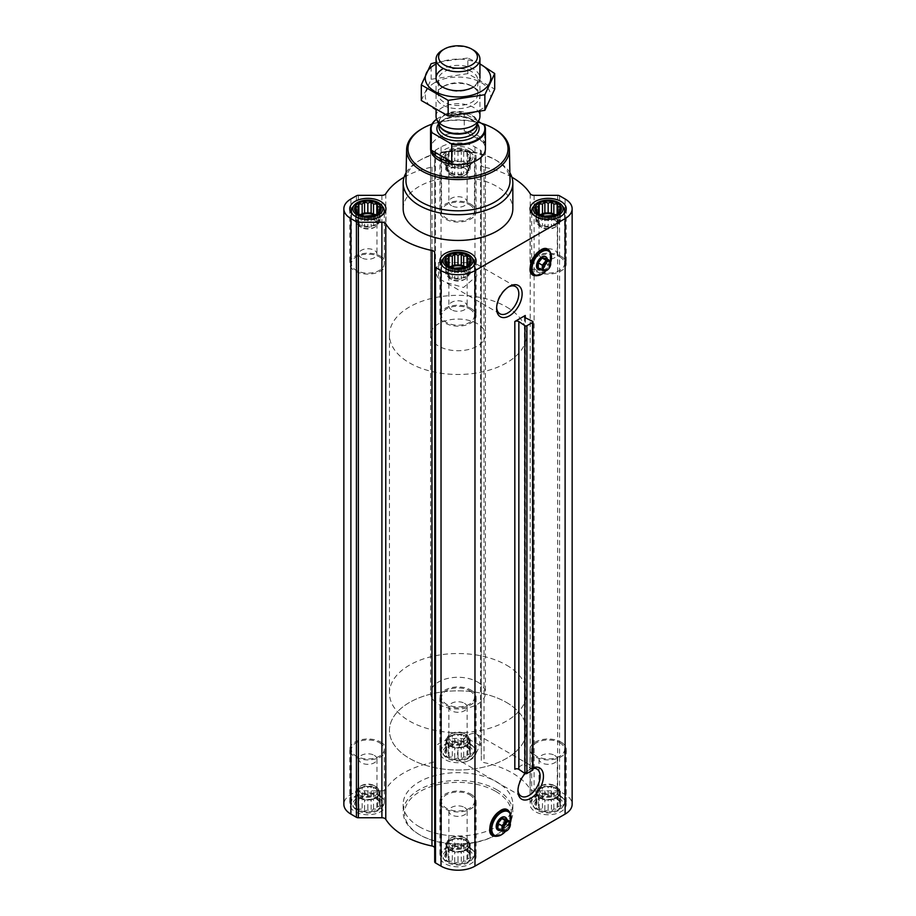 <?xml version="1.0" encoding="UTF-8"?>
<svg xmlns="http://www.w3.org/2000/svg" width="916" height="916" viewBox="0 0 916 916"><rect width="100%" height="100%" fill="white"/><g stroke="black" fill="none" stroke-linecap="round" stroke-linejoin="round"><path stroke-width="0.69" stroke-dasharray="4.58 3.44" d="M438.615 278.269A15.686 9.057 -60 0 1 438.615 262.445L474.362 262.812L476.847 275.876L463.53 287.475L445.268 282.243L438.615 278.269L438.615 262.445M496.655 307.501A15.686 9.057 -60 0 1 496.621 306.585A15.686 9.057 -60 0 1 507.716 287.372A15.686 9.057 -60 0 1 508.517 286.948M377.255 798.867A13.293 7.683 180 0 1 371.289 811.713A13.293 7.683 180 0 1 354.996 802.313A13.293 7.683 180 0 1 377.255 798.867M377.678 800.103L376.797 798.832L371.129 796.943L364.568 796.943L358.889 798.832L355.614 802.107L356.496 803.378L355.614 805.897L358.007 806.664L358.889 809.172L362.163 809.057L364.568 811.061L367.843 809.939L371.129 811.061L373.522 809.057L376.797 809.172L377.678 806.664L380.083 805.897L379.201 803.378L380.083 802.107L377.678 800.103L377.678 789.832L376.797 787.932L376.797 798.832M467.4 746.815A13.293 7.683 180 0 1 461.446 759.662A13.293 7.683 180 0 1 445.153 750.261A13.293 7.683 180 0 1 467.4 746.815M467.836 748.051L466.954 746.78L461.275 744.891L454.725 744.891L449.046 746.78L445.771 750.055L446.642 751.338L445.771 753.845L448.164 754.612L449.046 757.12L452.321 757.005L454.725 759.009L458 757.887L461.275 759.009L463.679 757.005L466.954 757.12L467.836 754.612L470.229 753.845L469.358 751.338L470.229 750.055L467.836 748.051L467.836 737.781L466.954 735.88L466.954 746.78M557.558 798.867A13.293 7.683 180 0 1 551.592 811.713A13.293 7.683 180 0 1 535.31 802.313A13.293 7.683 180 0 1 557.558 798.867M557.993 800.103L557.111 798.832L551.432 796.943L544.871 796.943L539.203 798.832L535.917 802.107L536.799 803.378L535.917 805.897L538.322 806.664L539.203 809.172L542.478 809.057L544.871 811.061L548.157 809.939L551.432 811.061L553.837 809.057L557.111 809.172L557.993 806.664L560.386 805.897L559.504 803.378L560.386 802.107L557.993 800.103L557.993 789.832L557.111 787.932L557.111 798.832M467.4 850.918A13.293 7.683 180 0 1 461.446 863.765A13.293 7.683 180 0 1 445.153 854.365A13.293 7.683 180 0 1 467.4 850.918M467.836 852.155L466.954 850.884L461.275 848.983L454.725 848.983L449.046 850.884L445.771 854.159L446.642 855.43L445.771 857.937L448.164 858.716L449.046 861.223L452.321 861.109L454.725 863.112L458 861.99L461.275 863.112L463.679 861.109L466.954 861.223L467.836 858.716L470.229 857.937L469.358 855.43L470.229 854.159L467.836 852.155L467.836 841.873L466.954 839.983L466.954 850.884M544.115 249.198A14.129 8.164 -60 0 1 550.001 258.724A14.129 8.164 -60 0 1 540.2 273.609A14.129 8.164 -60 0 1 531.005 271.903M525.257 317.726L525.257 763.234L514.826 769.245M525.143 773.551A18.034 10.419 -60 0 1 530.707 768.868A18.034 10.419 -60 0 1 532.963 767.791M503.789 809.778A14.129 8.164 -60 0 1 509.674 819.305A14.129 8.164 -60 0 1 499.873 834.19A14.129 8.164 -60 0 1 490.678 832.484M560.947 796.909A18.091 10.442 180 0 1 566.248 804.294A18.091 10.442 180 0 1 548.157 814.748A18.091 10.442 180 0 1 530.055 804.294A18.091 10.442 180 0 1 541.23 794.641A18.091 10.442 180 0 1 560.947 796.909M470.801 744.857A18.091 10.442 180 0 1 476.091 752.254A18.091 10.442 180 0 1 458 762.696A18.091 10.442 180 0 1 439.909 752.254A18.091 10.442 180 0 1 451.073 742.601A18.091 10.442 180 0 1 470.801 744.857M380.644 796.909A18.091 10.442 180 0 1 385.945 804.294A18.091 10.442 180 0 1 367.843 814.748A18.091 10.442 180 0 1 349.752 804.294A18.091 10.442 180 0 1 360.915 794.641A18.091 10.442 180 0 1 380.644 796.909M470.801 848.96A18.091 10.442 180 0 1 476.091 856.346A18.091 10.442 180 0 1 458 866.799A18.091 10.442 180 0 1 439.909 856.346A18.091 10.442 180 0 1 451.073 846.693A18.091 10.442 180 0 1 470.801 848.96M419.219 826.69A54.834 31.659 0 0 0 478.988 833.549A54.834 31.659 0 0 0 512.834 804.294A54.834 31.659 0 0 0 496.781 781.909A54.834 31.659 0 0 0 437.012 775.05A54.834 31.659 0 0 0 403.166 804.294A54.834 31.659 0 0 0 419.219 826.69M434.699 252.724L434.699 861.83M381.903 195.337L381.903 790.84L358.362 790.84A2.737 1.58 0 0 0 356.416 791.31L350.885 794.504A23.988 13.854 0 0 0 343.855 804.294M381.903 790.84A4.111 2.37 0 0 0 385.773 789.271A76.772 44.323 0 0 1 431.974 762.604A4.111 2.37 0 0 0 434.699 760.36L434.699 746.769A2.737 1.58 0 0 1 435.501 745.647L441.031 742.452A23.988 13.854 0 0 1 474.969 742.452L480.499 745.647A2.737 1.58 0 0 1 481.301 746.769L481.301 760.36A4.111 2.37 0 0 0 484.026 762.604A76.772 44.323 0 0 1 530.227 789.271A4.111 2.37 0 0 0 534.097 790.84L557.638 790.84A2.737 1.58 0 0 1 559.584 791.31L565.115 794.504A23.988 13.854 0 0 1 572.145 804.294M470.229 158.937L466.954 162.212L461.275 164.101L458 164.216L454.725 164.101L449.046 162.212L445.771 158.937L446.642 157.655L445.771 155.148L448.164 154.38L449.046 151.873L452.321 151.987L454.725 149.984L458 151.106L461.275 149.984L463.679 151.987L466.954 151.873L467.836 154.38L470.229 155.148L469.358 157.655L470.229 158.937L470.229 169.826L469.358 167.937L470.229 166.048L467.836 164.662L466.954 162.773L461.275 160.873L454.725 160.873L449.046 162.773L448.164 164.662L445.771 166.048L446.642 167.937L445.771 169.826L448.164 171.212L449.046 173.113L454.725 175.002L461.275 175.002L466.954 173.113L467.836 171.212L470.229 169.826M467.4 151.312A13.293 7.683 180 0 1 461.446 164.159A13.293 7.683 180 0 1 445.153 154.758A13.293 7.683 180 0 1 467.4 151.312M532.963 769.646A1.374 0.79 0 0 0 532.482 769.039L525.406 765.558A2.737 1.58 0 0 1 524.456 764.345A2.737 1.58 0 0 1 525.257 763.234M470.801 149.354A18.091 10.442 180 0 1 476.091 156.739A18.091 10.442 180 0 1 458 167.193A18.091 10.442 180 0 1 439.909 156.739A18.091 10.442 180 0 1 451.073 147.087A18.091 10.442 180 0 1 470.801 149.354M403.166 208.791A54.834 31.659 180 0 1 437.012 179.547A54.834 31.659 180 0 1 496.781 186.406A54.834 31.659 180 0 1 512.834 208.791M511.907 177.235A76.772 44.323 0 0 0 484.026 167.09L484.026 762.604M404.093 177.235A76.772 44.323 0 0 1 431.974 167.09A4.111 2.37 0 0 0 434.699 164.857L434.699 151.266A2.737 1.58 0 0 1 435.501 150.144L441.031 146.949A23.988 13.854 0 0 1 474.969 146.949L480.499 150.144A2.737 1.58 0 0 1 481.301 151.266L481.301 164.857A4.111 2.37 0 0 0 484.026 167.09M481.301 164.857L481.301 760.36M481.301 151.266L481.301 746.769M434.699 151.266L434.699 746.769M434.699 164.857L434.699 760.36M431.963 124.141A50.014 28.877 180 0 1 481.953 123.442M430.577 334.913L430.577 148.793A27.423 15.835 180 0 1 447.512 134.171A27.423 15.835 180 0 1 477.385 137.606A27.423 15.835 180 0 1 485.423 148.793L485.423 334.913A27.423 15.835 180 0 1 458 350.736A27.423 15.835 180 0 1 430.577 334.913A27.423 15.835 180 0 1 447.512 320.279A27.423 15.835 180 0 1 477.385 323.714A27.423 15.835 180 0 1 485.423 334.913M421.658 128.938A51.388 29.667 180 0 1 494.331 128.938M405.96 180.395A52.052 30.045 180 0 1 421.2 159.521A52.052 30.045 180 0 1 494.8 159.521L494.8 159.521A52.052 30.045 180 0 1 510.04 180.395M406.12 172.792A54.834 31.659 180 0 1 419.219 160.666A54.834 31.659 180 0 1 496.781 160.666L496.781 160.666A54.834 31.659 180 0 1 509.88 172.792M494.8 159.521L496.781 160.666L494.8 159.521M545.65 256.686A7.408 4.271 -60 0 1 546.543 262.674A7.408 4.271 -60 0 1 541.757 269.018A7.408 4.271 -60 0 1 538.253 269.487M547.287 259.102A7.408 4.271 -60 0 1 542.146 269.235A7.408 4.271 -60 0 1 541.173 269.693M538.264 268.022L542.146 268.365L546.016 263.545L546.016 258.369M550.699 263.659L550.092 265.892L546.211 270.712L542.146 268.365M546.016 263.545L550.092 265.892M470.801 308.303A18.091 10.442 180 0 1 476.091 315.688A18.091 10.442 180 0 1 458 326.142A18.091 10.442 180 0 1 439.909 315.688A18.091 10.442 180 0 1 451.073 306.036A18.091 10.442 180 0 1 470.801 308.303M469.633 308.978A16.454 9.504 180 0 1 474.454 315.688A16.454 9.504 180 0 1 458 325.191A16.454 9.504 180 0 1 441.546 315.688A16.454 9.504 180 0 1 451.702 306.917A16.454 9.504 180 0 1 469.633 308.978M380.644 256.251A18.091 10.442 180 0 1 385.945 263.648A18.091 10.442 180 0 1 367.843 274.09A18.091 10.442 180 0 1 349.752 263.648A18.091 10.442 180 0 1 360.915 253.995A18.091 10.442 180 0 1 380.644 256.251M379.476 256.927A16.454 9.504 180 0 1 384.296 263.648A16.454 9.504 180 0 1 367.843 273.14A16.454 9.504 180 0 1 351.4 263.648A16.454 9.504 180 0 1 361.545 254.866A16.454 9.504 180 0 1 379.476 256.927M470.801 204.211A18.091 10.442 180 0 1 476.091 211.596A18.091 10.442 180 0 1 458 222.038A18.091 10.442 180 0 1 439.909 211.596A18.091 10.442 180 0 1 451.073 201.944A18.091 10.442 180 0 1 470.801 204.211M469.633 204.875A16.454 9.504 180 0 1 474.454 211.596A16.454 9.504 180 0 1 458 221.088A16.454 9.504 180 0 1 441.546 211.596A16.454 9.504 180 0 1 451.702 202.814A16.454 9.504 180 0 1 469.633 204.875M560.947 256.251A18.091 10.442 180 0 1 566.248 263.648A18.091 10.442 180 0 1 548.157 274.09A18.091 10.442 180 0 1 530.055 263.648A18.091 10.442 180 0 1 541.23 253.995A18.091 10.442 180 0 1 560.947 256.251M559.79 256.927A16.454 9.504 180 0 1 564.6 263.648A16.454 9.504 180 0 1 548.157 273.14A16.454 9.504 180 0 1 531.704 263.648A16.454 9.504 180 0 1 541.86 254.866A16.454 9.504 180 0 1 559.79 256.927M442.978 258.976A16.454 9.504 180 0 1 469.633 256.148A16.454 9.504 180 0 1 473.022 258.976M473.16 266.556A16.454 9.504 180 0 1 458 272.361A16.454 9.504 180 0 1 442.84 266.556M533.135 206.936A16.454 9.504 180 0 1 559.79 204.096A16.454 9.504 180 0 1 563.168 206.936M563.306 214.504A16.454 9.504 180 0 1 548.157 220.309A16.454 9.504 180 0 1 532.998 214.504M468.626 150.613A15.022 8.679 180 0 1 471.717 153.201A15.022 8.679 180 0 1 458 165.418A15.022 8.679 180 0 1 444.283 153.201A15.022 8.679 180 0 1 468.626 150.613M469.633 152.045A16.454 9.504 180 0 1 473.022 154.884A16.454 9.504 180 0 1 474.454 158.754A16.454 9.504 180 0 1 458 168.258A16.454 9.504 180 0 1 441.546 158.754A16.454 9.504 180 0 1 442.978 154.884A16.454 9.504 180 0 1 469.633 152.045M352.832 206.936A16.454 9.504 180 0 1 379.476 204.096A16.454 9.504 180 0 1 382.865 206.936M383.002 214.504A16.454 9.504 180 0 1 367.843 220.309A16.454 9.504 180 0 1 352.694 214.504M463.679 267.438L463.679 277.72L466.954 277.204L466.954 266.316L465.923 266.705M466.954 277.204L467.836 275.315L467.836 265.033L467.836 268.754L466.954 266.865M449.046 277.204L449.046 266.316L448.164 268.754L445.771 270.14L446.642 272.041L445.771 273.93L448.164 275.315L449.046 277.204L454.725 279.105L461.275 279.105L463.679 277.72M450.077 266.705L449.046 266.865M448.164 275.315L448.164 268.754M445.771 259.251L445.771 270.14M446.642 263.808L446.642 272.041M445.771 263.041L445.771 273.93M452.321 267.438L452.321 277.72M454.725 268.205L454.725 279.105M458 268.319L458 278.59M461.275 268.205L461.275 279.105M470.229 263.041L470.229 273.93L469.358 272.041L470.229 270.14L467.836 268.754M467.836 275.315L470.229 273.93M469.358 263.808L469.358 272.041M470.229 259.251L470.229 270.14M451.164 267.083A10.969 6.332 0 0 0 447.031 272.041A10.969 6.332 0 0 0 450.248 276.517A10.969 6.332 0 0 0 462.202 277.892A10.969 6.332 0 0 0 468.969 272.041A10.969 6.332 0 0 0 465.752 267.564A10.969 6.332 0 0 0 464.836 267.083M451.554 309.791A9.114 5.256 180 0 1 448.886 306.07A9.114 5.256 180 0 1 454.508 301.204A9.114 5.256 180 0 1 464.446 302.349A9.114 5.256 180 0 1 467.114 306.07A9.114 5.256 180 0 1 461.492 310.925A9.114 5.256 180 0 1 451.554 309.791M464.446 272.075A9.114 5.256 180 0 1 467.114 275.796A9.114 5.256 180 0 1 464.446 279.506A9.114 5.256 180 0 1 451.554 279.506A9.114 5.256 180 0 1 448.886 275.796A9.114 5.256 180 0 1 454.508 270.93A9.114 5.256 180 0 1 464.446 272.075M461.172 268.216A10.969 6.332 180 0 1 465.752 269.796A10.969 6.332 180 0 1 468.969 274.273A10.969 6.332 180 0 1 465.752 278.75A10.969 6.332 180 0 1 450.248 278.75A10.969 6.332 180 0 1 447.031 274.273A10.969 6.332 180 0 1 454.828 268.216M553.837 215.386L553.837 225.668L557.111 225.153L557.111 214.264L556.081 214.653M557.111 225.153L557.993 223.264L557.993 212.993L557.993 216.714L557.111 214.813M539.203 225.153L539.203 214.264L538.322 216.714L535.917 218.1L536.799 219.989L535.917 221.878L538.322 223.264L539.203 225.153L544.871 227.054L551.432 227.054L553.837 225.668M540.234 214.653L539.203 214.813M538.322 223.264L538.322 216.714M535.917 207.199L535.917 218.1M536.799 211.768L536.799 219.989M535.917 210.989L535.917 221.878M542.478 215.386L542.478 225.668M544.871 216.153L544.871 227.054M548.157 216.268L548.157 226.538M551.432 216.153L551.432 227.054M560.386 210.989L560.386 221.878L559.504 219.989L560.386 218.1L557.993 216.714M557.993 223.264L560.386 221.878M559.504 211.768L559.504 219.989M560.386 207.199L560.386 218.1M541.322 215.031A10.969 6.332 0 0 0 537.188 219.989A10.969 6.332 0 0 0 540.394 224.466A10.969 6.332 0 0 0 552.348 225.84A10.969 6.332 0 0 0 559.126 219.989A10.969 6.332 0 0 0 555.909 215.512A10.969 6.332 0 0 0 554.993 215.031M466.954 151.873L466.954 162.773M467.836 154.38L467.836 164.662M463.679 151.987L463.679 162.258M461.275 149.984L461.275 160.873M458 151.106L458 161.388M454.725 149.984L454.725 160.873M452.321 151.987L452.321 162.258M449.046 151.873L449.046 162.773M448.164 154.38L448.164 164.662M445.771 155.148L445.771 166.048M446.642 157.655L446.642 167.937M445.771 158.937L445.771 169.826M448.164 160.941L448.164 171.212M449.046 162.212L449.046 173.113M452.321 163.334L452.321 173.616M454.725 164.101L454.725 175.002M458 164.216L458 174.498M461.275 164.101L461.275 175.002M463.679 163.334L463.679 173.616M466.954 162.212L466.954 173.113M467.836 160.941L467.836 171.212M469.358 157.655L469.358 167.937M470.229 155.148L470.229 166.048M450.248 172.414A10.969 6.332 0 0 0 462.202 173.788A10.969 6.332 0 0 0 468.969 167.937A10.969 6.332 0 0 0 465.752 163.46A10.969 6.332 0 0 0 453.798 162.086A10.969 6.332 0 0 0 447.031 167.937A10.969 6.332 0 0 0 450.248 172.414M373.522 215.386L373.522 225.668L376.797 225.153L376.797 214.264L375.766 214.653M376.797 225.153L377.678 223.264L377.678 212.993L377.678 216.714L376.797 214.813M358.889 225.153L358.889 214.264L358.007 216.714L355.614 218.1L356.496 219.989L355.614 221.878L358.007 223.264L358.889 225.153L364.568 227.054L371.129 227.054L373.522 225.668M359.919 214.653L358.889 214.813M358.007 223.264L358.007 216.714M355.614 207.199L355.614 218.1M356.496 211.768L356.496 219.989M355.614 210.989L355.614 221.878M362.163 215.386L362.163 225.668M364.568 216.153L364.568 227.054M367.843 216.268L367.843 226.538M371.129 216.153L371.129 227.054M380.083 210.989L380.083 221.878L379.201 219.989L380.083 218.1L377.678 216.714M377.678 223.264L380.083 221.878M379.201 211.768L379.201 219.989M380.083 207.199L380.083 218.1M361.007 215.031A10.969 6.332 0 0 0 356.874 219.989A10.969 6.332 0 0 0 360.091 224.466A10.969 6.332 0 0 0 372.045 225.84A10.969 6.332 0 0 0 378.812 219.989A10.969 6.332 0 0 0 375.606 215.512A10.969 6.332 0 0 0 374.678 215.031M541.711 257.74A9.114 5.256 180 0 1 539.043 254.018A9.114 5.256 180 0 1 544.665 249.152A9.114 5.256 180 0 1 554.592 250.297A9.114 5.256 180 0 1 557.271 254.018A9.114 5.256 180 0 1 551.638 258.873A9.114 5.256 180 0 1 541.711 257.74M554.592 220.023A9.114 5.256 180 0 1 557.271 223.744A9.114 5.256 180 0 1 554.592 227.466A9.114 5.256 180 0 1 541.711 227.466A9.114 5.256 180 0 1 539.043 223.744A9.114 5.256 180 0 1 544.665 218.878A9.114 5.256 180 0 1 554.592 220.023M551.329 216.165A10.969 6.332 180 0 1 555.909 217.745A10.969 6.332 180 0 1 559.126 222.222A10.969 6.332 180 0 1 555.909 226.699A10.969 6.332 180 0 1 540.394 226.699A10.969 6.332 180 0 1 537.188 222.222A10.969 6.332 180 0 1 544.986 216.165M451.554 205.688A9.114 5.256 180 0 1 448.886 201.967A9.114 5.256 180 0 1 454.508 197.112A9.114 5.256 180 0 1 464.446 198.245A9.114 5.256 180 0 1 467.114 201.967A9.114 5.256 180 0 1 461.492 206.833A9.114 5.256 180 0 1 451.554 205.688M464.446 167.971A9.114 5.256 180 0 1 467.114 171.693A9.114 5.256 180 0 1 464.446 175.414A9.114 5.256 180 0 1 451.554 175.414A9.114 5.256 180 0 1 448.886 171.693A9.114 5.256 180 0 1 454.508 166.826A9.114 5.256 180 0 1 464.446 167.971M465.752 165.704A10.969 6.332 180 0 1 468.969 170.181A10.969 6.332 180 0 1 465.752 174.658A10.969 6.332 180 0 1 450.248 174.658A10.969 6.332 180 0 1 447.031 170.181A10.969 6.332 180 0 1 453.798 164.33A10.969 6.332 180 0 1 465.752 165.704M361.408 257.74A9.114 5.256 180 0 1 358.728 254.018A9.114 5.256 180 0 1 364.362 249.152A9.114 5.256 180 0 1 374.289 250.297A9.114 5.256 180 0 1 376.957 254.018A9.114 5.256 180 0 1 371.335 258.873A9.114 5.256 180 0 1 361.408 257.74M374.289 220.023A9.114 5.256 180 0 1 376.957 223.744A9.114 5.256 180 0 1 374.289 227.466A9.114 5.256 180 0 1 361.408 227.466A9.114 5.256 180 0 1 358.728 223.744A9.114 5.256 180 0 1 364.362 218.878A9.114 5.256 180 0 1 374.289 220.023M371.014 216.165A10.969 6.332 180 0 1 375.606 217.745A10.969 6.332 180 0 1 378.812 222.222A10.969 6.332 180 0 1 375.606 226.699A10.969 6.332 180 0 1 360.091 226.699A10.969 6.332 180 0 1 356.874 222.222A10.969 6.332 180 0 1 364.671 216.165M496.781 789.752A54.834 31.659 180 0 1 512.834 812.137A54.834 31.659 180 0 1 496.781 834.522A54.834 31.659 180 0 1 419.219 834.522A54.834 31.659 180 0 1 403.166 812.137A54.834 31.659 180 0 1 437.012 782.882A54.834 31.659 180 0 1 496.781 789.752M495.808 791.424A53.472 30.869 180 0 1 495.808 835.083A53.472 30.869 180 0 1 420.192 835.083A53.472 30.869 180 0 1 420.192 791.424A53.472 30.869 180 0 1 495.808 791.424M517.975 789.947A15.686 9.057 -60 0 1 517.952 789.042A15.686 9.057 -60 0 1 529.047 769.818A15.686 9.057 -60 0 1 532.963 768.387M468.66 760.578A15.686 9.057 -60 0 1 460.817 761.356A15.686 9.057 -60 0 1 460.817 743.242A15.686 9.057 -60 0 1 476.503 734.185A15.686 9.057 -60 0 1 478.919 746.758A15.686 9.057 -60 0 1 468.66 760.578M505.323 817.255A7.408 4.271 -60 0 1 506.216 823.244A7.408 4.271 -60 0 1 501.43 829.598A7.408 4.271 -60 0 1 497.926 830.068M506.96 819.683A7.408 4.271 -60 0 1 501.819 829.816A7.408 4.271 -60 0 1 500.846 830.274M497.938 828.602L501.819 828.946L505.689 824.125L505.689 818.95M510.372 824.24L509.765 826.472L505.884 831.293L501.819 828.946M505.689 824.125L509.765 826.472M470.801 794.115A18.091 10.442 180 0 1 476.091 801.5A18.091 10.442 180 0 1 458 811.942A18.091 10.442 180 0 1 439.909 801.5A18.091 10.442 180 0 1 451.073 791.848A18.091 10.442 180 0 1 470.801 794.115M469.633 794.779A16.454 9.504 180 0 1 474.454 801.5A16.454 9.504 180 0 1 458 810.992A16.454 9.504 180 0 1 441.546 801.5A16.454 9.504 180 0 1 451.702 792.729A16.454 9.504 180 0 1 469.633 794.779M380.644 742.063A18.091 10.442 180 0 1 385.945 749.448A18.091 10.442 180 0 1 367.843 759.902A18.091 10.442 180 0 1 349.752 749.448A18.091 10.442 180 0 1 360.915 739.796A18.091 10.442 180 0 1 380.644 742.063M379.476 742.739A16.454 9.504 180 0 1 384.296 749.448A16.454 9.504 180 0 1 367.843 758.952A16.454 9.504 180 0 1 351.4 749.448A16.454 9.504 180 0 1 361.545 740.678A16.454 9.504 180 0 1 379.476 742.739M470.801 690.011A18.091 10.442 180 0 1 476.091 697.397A18.091 10.442 180 0 1 458 707.85A18.091 10.442 180 0 1 439.909 697.397A18.091 10.442 180 0 1 451.073 687.744A18.091 10.442 180 0 1 470.801 690.011M469.633 690.687A16.454 9.504 180 0 1 474.454 697.397A16.454 9.504 180 0 1 458 706.9A16.454 9.504 180 0 1 441.546 697.397A16.454 9.504 180 0 1 451.702 688.626A16.454 9.504 180 0 1 469.633 690.687M560.947 742.063A18.091 10.442 180 0 1 566.248 749.448A18.091 10.442 180 0 1 548.157 759.902A18.091 10.442 180 0 1 530.055 749.448A18.091 10.442 180 0 1 541.23 739.796A18.091 10.442 180 0 1 560.947 742.063M559.79 742.739A16.454 9.504 180 0 1 564.6 749.448A16.454 9.504 180 0 1 548.157 758.952A16.454 9.504 180 0 1 531.704 749.448A16.454 9.504 180 0 1 541.86 740.678A16.454 9.504 180 0 1 559.79 742.739M469.633 847.621A16.454 9.504 180 0 1 474.454 854.33A16.454 9.504 180 0 1 473.022 858.212A16.454 9.504 180 0 1 458 863.834A16.454 9.504 180 0 1 442.978 858.212A16.454 9.504 180 0 1 441.546 854.33A16.454 9.504 180 0 1 451.702 845.56A16.454 9.504 180 0 1 469.633 847.621M468.626 850.22A15.022 8.679 180 0 1 471.717 859.895A15.022 8.679 180 0 1 458 865.025A15.022 8.679 180 0 1 444.283 859.895A15.022 8.679 180 0 1 449.481 849.201A15.022 8.679 180 0 1 468.626 850.22M559.79 795.569A16.454 9.504 180 0 1 564.6 802.279A16.454 9.504 180 0 1 563.168 806.16A16.454 9.504 180 0 1 548.157 811.782A16.454 9.504 180 0 1 533.135 806.16A16.454 9.504 180 0 1 531.704 802.279A16.454 9.504 180 0 1 541.86 793.508A16.454 9.504 180 0 1 559.79 795.569M558.783 798.168A15.022 8.679 180 0 1 561.874 807.843A15.022 8.679 180 0 1 548.157 812.973A15.022 8.679 180 0 1 534.44 807.843A15.022 8.679 180 0 1 539.627 797.149A15.022 8.679 180 0 1 558.783 798.168M469.633 743.517A16.454 9.504 180 0 1 474.454 750.238A16.454 9.504 180 0 1 473.022 754.108A16.454 9.504 180 0 1 458 759.73A16.454 9.504 180 0 1 442.978 754.108A16.454 9.504 180 0 1 441.546 750.238A16.454 9.504 180 0 1 451.702 741.456A16.454 9.504 180 0 1 469.633 743.517M468.626 746.116A15.022 8.679 180 0 1 471.717 755.792A15.022 8.679 180 0 1 458 760.921A15.022 8.679 180 0 1 444.283 755.792A15.022 8.679 180 0 1 449.481 745.109A15.022 8.679 180 0 1 468.626 746.116M379.476 795.569A16.454 9.504 180 0 1 384.296 802.279A16.454 9.504 180 0 1 382.865 806.16A16.454 9.504 180 0 1 367.843 811.782A16.454 9.504 180 0 1 352.832 806.16A16.454 9.504 180 0 1 351.4 802.279A16.454 9.504 180 0 1 361.545 793.508A16.454 9.504 180 0 1 379.476 795.569M378.468 798.168A15.022 8.679 180 0 1 381.56 807.843A15.022 8.679 180 0 1 367.843 812.973A15.022 8.679 180 0 1 354.126 807.843A15.022 8.679 180 0 1 359.324 797.149A15.022 8.679 180 0 1 378.468 798.168M466.954 839.983L463.679 839.48L463.679 849.75M463.679 839.48L461.275 838.094L461.275 848.983M461.275 838.094L458 838.598L458 848.88M458 838.598L454.725 838.094L454.725 848.983M454.725 838.094L452.321 839.48L452.321 849.75M452.321 839.48L449.046 839.983L449.046 850.884M449.046 839.983L448.164 841.873L448.164 852.155M448.164 841.873L445.771 843.258L445.771 854.159M445.771 843.258L446.642 845.159L446.642 855.43M446.642 845.159L445.771 847.048L445.771 857.937M445.771 847.048L448.164 848.434L448.164 858.716M448.164 848.434L449.046 850.323L449.046 861.223M449.046 850.323L452.321 850.827L452.321 861.109M452.321 850.827L454.725 852.212L454.725 863.112M454.725 852.212L458 851.708L458 861.99M458 851.708L461.275 852.212L461.275 863.112M461.275 852.212L463.679 850.827L463.679 861.109M463.679 850.827L466.954 850.323L466.954 861.223M466.954 850.323L467.836 848.434L467.836 858.716M467.836 848.434L470.229 847.048L470.229 857.937M470.229 847.048L469.358 845.159L469.358 855.43M469.358 845.159L470.229 843.258L470.229 854.159M470.229 843.258L467.836 841.873M450.248 849.636A10.969 6.332 0 0 0 462.202 851.01A10.969 6.332 0 0 0 468.969 845.159A10.969 6.332 0 0 0 465.752 840.682A10.969 6.332 0 0 0 453.798 839.308A10.969 6.332 0 0 0 447.031 845.159A10.969 6.332 0 0 0 450.248 849.636M464.446 807.408A9.114 5.256 180 0 1 467.114 811.129A9.114 5.256 180 0 1 458 816.385A9.114 5.256 180 0 1 448.886 811.129A9.114 5.256 180 0 1 454.508 806.263A9.114 5.256 180 0 1 464.446 807.408M464.446 837.682L464.446 837.682A9.114 5.256 180 0 1 467.114 841.403A9.114 5.256 180 0 1 458 846.659A9.114 5.256 180 0 1 448.886 841.403A9.114 5.256 180 0 1 451.554 837.682A9.114 5.256 180 0 1 464.446 837.682L465.752 838.438A10.969 6.332 180 0 1 468.969 842.915A10.969 6.332 180 0 1 458 849.247A10.969 6.332 180 0 1 447.031 842.915A10.969 6.332 180 0 1 450.248 838.438A10.969 6.332 180 0 1 465.752 838.438L464.446 837.682M557.111 787.932L553.837 787.428L553.837 797.71M553.837 787.428L551.432 786.043L551.432 796.943M551.432 786.043L548.157 786.546L548.157 796.828M548.157 786.546L544.871 786.043L544.871 796.943M544.871 786.043L542.478 787.428L542.478 797.71M542.478 787.428L539.203 787.932L539.203 798.832M539.203 787.932L538.322 789.832L538.322 800.103M538.322 789.832L535.917 791.218L535.917 802.107M535.917 791.218L536.799 793.107L536.799 803.378M536.799 793.107L535.917 794.996L535.917 805.897M535.917 794.996L538.322 796.382L538.322 806.664M538.322 796.382L539.203 798.271L539.203 809.172M539.203 798.271L542.478 798.786L542.478 809.057M542.478 798.786L544.871 800.172L544.871 811.061M544.871 800.172L548.157 799.657L548.157 809.939M548.157 799.657L551.432 800.172L551.432 811.061M551.432 800.172L553.837 798.786L553.837 809.057M553.837 798.786L557.111 798.271L557.111 809.172M557.111 798.271L557.993 796.382L557.993 806.664M557.993 796.382L560.386 794.996L560.386 805.897M560.386 794.996L559.504 793.107L559.504 803.378M559.504 793.107L560.386 791.218L560.386 802.107M560.386 791.218L557.993 789.832M540.394 797.584A10.969 6.332 0 0 0 552.348 798.958A10.969 6.332 0 0 0 559.126 793.107A10.969 6.332 0 0 0 555.909 788.63A10.969 6.332 0 0 0 543.955 787.256A10.969 6.332 0 0 0 537.188 793.107A10.969 6.332 0 0 0 540.394 797.584M554.592 755.357A9.114 5.256 180 0 1 557.271 759.078A9.114 5.256 180 0 1 548.157 764.333A9.114 5.256 180 0 1 539.043 759.078A9.114 5.256 180 0 1 544.665 754.212A9.114 5.256 180 0 1 554.592 755.357M554.592 785.63L554.592 785.63A9.114 5.256 180 0 1 557.271 789.352A9.114 5.256 180 0 1 548.157 794.619A9.114 5.256 180 0 1 539.043 789.352A9.114 5.256 180 0 1 541.711 785.63A9.114 5.256 180 0 1 554.592 785.63L555.909 786.386A10.969 6.332 180 0 1 559.126 790.863A10.969 6.332 180 0 1 548.157 797.195A10.969 6.332 180 0 1 537.188 790.863A10.969 6.332 180 0 1 540.394 786.386A10.969 6.332 180 0 1 555.909 786.386L554.592 785.63M466.954 735.88L463.679 735.376L463.679 745.658M463.679 735.376L461.275 733.991L461.275 744.891M461.275 733.991L458 734.495L458 744.777M458 734.495L454.725 733.991L454.725 744.891M454.725 733.991L452.321 735.376L452.321 745.658M452.321 735.376L449.046 735.88L449.046 746.78M449.046 735.88L448.164 737.781L448.164 748.051M448.164 737.781L445.771 739.166L445.771 750.055M445.771 739.166L446.642 741.055L446.642 751.338M446.642 741.055L445.771 742.945L445.771 753.845M445.771 742.945L448.164 744.33L448.164 754.612M448.164 744.33L449.046 746.231L449.046 757.12M449.046 746.231L452.321 746.735L452.321 757.005M452.321 746.735L454.725 748.12L454.725 759.009M454.725 748.12L458 747.605L458 757.887M458 747.605L461.275 748.12L461.275 759.009M461.275 748.12L463.679 746.735L463.679 757.005M463.679 746.735L466.954 746.231L466.954 757.12M466.954 746.231L467.836 744.33L467.836 754.612M467.836 744.33L470.229 742.945L470.229 753.845M470.229 742.945L469.358 741.055L469.358 751.338M469.358 741.055L470.229 739.166L470.229 750.055M470.229 739.166L467.836 737.781M450.248 745.532A10.969 6.332 0 0 0 462.202 746.906A10.969 6.332 0 0 0 468.969 741.055A10.969 6.332 0 0 0 465.752 736.578A10.969 6.332 0 0 0 453.798 735.205A10.969 6.332 0 0 0 447.031 741.055A10.969 6.332 0 0 0 450.248 745.532M464.446 703.305A9.114 5.256 180 0 1 467.114 707.026A9.114 5.256 180 0 1 458 712.293A9.114 5.256 180 0 1 448.886 707.026A9.114 5.256 180 0 1 454.508 702.171A9.114 5.256 180 0 1 464.446 703.305M464.446 733.579L464.446 733.579A9.114 5.256 180 0 1 467.114 737.3A9.114 5.256 180 0 1 458 742.567A9.114 5.256 180 0 1 448.886 737.3A9.114 5.256 180 0 1 451.554 733.579A9.114 5.256 180 0 1 464.446 733.579L465.752 734.334A10.969 6.332 180 0 1 468.969 738.811A10.969 6.332 180 0 1 458 745.143A10.969 6.332 180 0 1 447.031 738.811A10.969 6.332 180 0 1 450.248 734.334A10.969 6.332 180 0 1 465.752 734.334L464.446 733.579M376.797 787.932L373.522 787.428L373.522 797.71M373.522 787.428L371.129 786.043L371.129 796.943M371.129 786.043L367.843 786.546L367.843 796.828M367.843 786.546L364.568 786.043L364.568 796.943M364.568 786.043L362.163 787.428L362.163 797.71M362.163 787.428L358.889 787.932L358.889 798.832M358.889 787.932L358.007 789.832L358.007 800.103M358.007 789.832L355.614 791.218L355.614 802.107M355.614 791.218L356.496 793.107L356.496 803.378M356.496 793.107L355.614 794.996L355.614 805.897M355.614 794.996L358.007 796.382L358.007 806.664M358.007 796.382L358.889 798.271L358.889 809.172M358.889 798.271L362.163 798.786L362.163 809.057M362.163 798.786L364.568 800.172L364.568 811.061M364.568 800.172L367.843 799.657L367.843 809.939M367.843 799.657L371.129 800.172L371.129 811.061M371.129 800.172L373.522 798.786L373.522 809.057M373.522 798.786L376.797 798.271L376.797 809.172M376.797 798.271L377.678 796.382L377.678 806.664M377.678 796.382L380.083 794.996L380.083 805.897M380.083 794.996L379.201 793.107L379.201 803.378M379.201 793.107L380.083 791.218L380.083 802.107M380.083 791.218L377.678 789.832M360.091 797.584A10.969 6.332 0 0 0 372.045 798.958A10.969 6.332 0 0 0 378.812 793.107A10.969 6.332 0 0 0 375.606 788.63A10.969 6.332 0 0 0 363.652 787.256A10.969 6.332 0 0 0 356.874 793.107A10.969 6.332 0 0 0 360.091 797.584M374.289 755.357A9.114 5.256 180 0 1 376.957 759.078A9.114 5.256 180 0 1 367.843 764.333A9.114 5.256 180 0 1 358.728 759.078A9.114 5.256 180 0 1 364.362 754.212A9.114 5.256 180 0 1 374.289 755.357M374.289 785.63L374.289 785.63A9.114 5.256 180 0 1 376.957 789.352A9.114 5.256 180 0 1 367.843 794.619A9.114 5.256 180 0 1 358.728 789.352A9.114 5.256 180 0 1 361.408 785.63A9.114 5.256 180 0 1 374.289 785.63L375.606 786.386A10.969 6.332 180 0 1 378.812 790.863A10.969 6.332 180 0 1 367.843 797.195A10.969 6.332 180 0 1 356.874 790.863A10.969 6.332 180 0 1 360.091 786.386A10.969 6.332 180 0 1 375.606 786.386L374.289 785.63M506.468 306.929A68.551 39.571 180 0 1 526.551 334.913A68.551 39.571 180 0 1 458 374.484A68.551 39.571 180 0 1 389.449 334.913A68.551 39.571 180 0 1 431.768 298.353A68.551 39.571 180 0 1 506.468 306.929M506.468 702.435A68.551 39.571 180 0 1 526.551 730.418A68.551 39.571 180 0 1 458 770.001A68.551 39.571 180 0 1 389.449 730.418A68.551 39.571 180 0 1 431.768 693.859A68.551 39.571 180 0 1 506.468 702.435A68.551 39.571 180 0 1 526.551 730.418A68.551 39.571 180 0 1 458 770.001A68.551 39.571 180 0 1 389.449 730.418A68.551 39.571 180 0 1 431.768 693.859A68.551 39.571 180 0 1 506.468 702.435M436.634 119.24A26.873 15.515 180 0 1 439.004 117.683A26.873 15.515 180 0 1 465.019 113.676L478.381 121.381M436.611 119.183A27.423 15.835 180 0 1 438.615 117.901A27.423 15.835 180 0 1 464.263 113.687L465.019 113.676M477.385 681.916A27.423 15.835 180 0 1 485.423 693.103A27.423 15.835 180 0 1 458 708.938A27.423 15.835 180 0 1 430.577 693.103A27.423 15.835 180 0 1 447.512 678.481A27.423 15.835 180 0 1 477.385 681.916M484.69 125.481L484.69 142.942A27.423 15.835 0 0 0 477.385 135.362A27.423 15.835 0 0 0 464.263 131.148L464.263 113.687M506.468 665.119A68.551 39.571 180 0 1 526.551 693.103A68.551 39.571 180 0 1 458 732.685A68.551 39.571 180 0 1 389.449 693.103A68.551 39.571 180 0 1 431.768 656.543A68.551 39.571 180 0 1 506.468 665.119M484.69 142.942L464.263 131.148M442.485 50.117A21.938 12.664 180 0 1 473.515 50.117M436.062 116.366A21.938 12.664 180 0 1 449.607 104.664A21.938 12.664 180 0 1 473.515 107.412A21.938 12.664 180 0 1 479.938 116.366M434.837 82.589A32.77 18.915 0 0 0 449.516 114.237A32.77 18.915 0 0 0 489.648 91.062A32.77 18.915 0 0 0 434.837 82.589M442.485 87.009L442.485 87.009A21.938 12.664 0 0 0 442.485 104.916A21.938 12.664 0 0 0 473.515 104.916A21.938 12.664 0 0 0 473.515 87.009A21.938 12.664 0 0 0 442.485 87.009L444.065 86.093A19.705 11.381 0 0 0 438.295 94.142A19.705 11.381 0 0 0 458 105.523A19.705 11.381 0 0 0 477.705 94.142A19.705 11.381 0 0 0 471.935 86.093A19.705 11.381 0 0 0 444.065 86.093L442.485 87.009L444.065 87.913A19.705 11.381 0 0 0 471.935 87.913A19.705 11.381 0 0 0 477.705 79.875A19.705 11.381 0 0 0 465.546 69.353A19.705 11.381 0 0 0 444.065 71.826A19.705 11.381 0 0 0 438.295 79.875A19.705 11.381 0 0 0 444.065 87.913M421.303 100.497L431.138 79.303L467.836 73.635L494.697 89.138M467.836 73.635L467.836 58.006L436.772 62.254M479.938 63.891L467.836 58.006M431.138 79.303L431.138 63.685M471.935 86.093L473.515 87.009A21.938 12.664 0 0 0 473.515 69.101A21.938 12.664 0 0 0 442.485 69.101M479.938 63.994A32.77 18.915 0 0 0 436.062 63.994M532.482 321.298L532.482 769.039M525.406 317.806L525.406 765.558M559.584 195.806L559.584 791.31M565.115 199.001L565.115 794.504M557.638 195.337L557.638 790.84M534.097 195.337L534.097 790.84M530.227 193.768L530.227 789.271M480.499 150.144L480.499 745.647M474.969 146.949L474.969 742.452M441.031 146.949L441.031 742.452M435.501 150.144L435.501 745.647M431.974 167.09L431.974 762.604M385.773 193.768L385.773 789.271M358.362 195.337L358.362 790.84M356.416 195.806L356.416 791.31M350.885 199.001L350.885 794.504M550.573 262.445A13.66 7.889 -60 0 1 545.684 270.884M550.585 262.514A13.889 8.026 -60 0 1 545.741 270.873L550.585 262.56M550.436 252.587A14.61 8.427 -60 0 1 540.784 274.342A14.61 8.427 -60 0 1 537.097 275.682M510.246 823.026A13.66 7.889 -60 0 1 505.357 831.465M510.258 823.095A13.889 8.026 -60 0 1 505.414 831.453M510.109 813.168A14.61 8.427 -60 0 1 500.457 834.923A14.61 8.427 -60 0 1 496.77 836.262M438.695 123.717A21.114 12.194 180 0 1 472.931 120.03A21.114 12.194 180 0 1 477.305 123.717M439.142 124.691A19.053 11.003 180 0 1 438.947 123.122L439.462 125.4A19.179 11.072 180 0 1 448.428 112.954A19.179 11.072 180 0 1 471.557 114.718A19.179 11.072 180 0 1 476.538 125.4L477.053 123.122A19.053 11.003 180 0 1 476.858 124.691M438.947 124.267L438.947 123.122A19.053 11.003 180 0 1 450.706 112.954A19.053 11.003 180 0 1 471.477 115.347A19.053 11.003 180 0 1 477.053 123.122L477.053 124.267M471.477 119.183A19.053 11.003 180 0 1 477.053 126.969C478.026 126.053 476.309 123.763 471.9 120.133C464.492 116.389 456.374 115.863 447.546 118.553C441.764 120.958 438.89 123.763 438.947 126.969A19.053 11.003 180 0 1 450.706 116.801A19.053 11.003 180 0 1 471.477 119.183M515.559 286.594L474.362 262.812M499.873 313.776L445.268 282.243M524.456 316.604L524.456 764.345M421.2 159.521L419.219 160.666M496.621 306.585L496.621 308.509M507.716 287.372L509.376 286.41M439.909 260.842L439.909 315.688M476.091 260.842L476.091 315.688M349.752 208.791L349.752 263.648M385.945 208.791L385.945 263.648M439.909 156.739L439.909 211.596M476.091 156.739L476.091 211.596M530.055 208.791L530.055 263.648M566.248 208.791L566.248 263.648M441.546 265.193L441.546 315.688M474.454 265.193L474.454 315.688M531.704 213.142L531.704 263.648M564.6 213.142L564.6 263.648M444.283 153.201L442.978 154.884M471.717 153.201L473.022 154.884M441.546 158.754L441.546 211.596M474.454 158.754L474.454 211.596M351.4 213.142L351.4 263.648M384.296 213.142L384.296 263.648M448.886 275.796L448.886 306.07M467.114 275.796L467.114 306.07M464.446 279.506L465.752 278.75M451.554 279.506L450.248 278.75M447.031 272.041L447.031 274.273M468.969 272.041L468.969 274.273M539.043 223.744L539.043 254.018M557.271 223.744L557.271 254.018M554.592 227.466L555.909 226.699M541.711 227.466L540.394 226.699M537.188 219.989L537.188 222.222M559.126 219.989L559.126 222.222M448.886 171.693L448.886 201.967M467.114 171.693L467.114 201.967M464.446 175.414L465.752 174.658M451.554 175.414L450.248 174.658M447.031 167.937L447.031 170.181M468.969 167.937L468.969 170.181M358.728 223.744L358.728 254.018M376.957 223.744L376.957 254.018M374.289 227.466L375.606 226.699M361.408 227.466L360.091 226.699M356.874 219.989L356.874 222.222M378.812 219.989L378.812 222.222M403.166 804.294L403.166 812.137M512.834 804.294L512.834 812.137M495.808 835.083L496.781 834.522M420.192 835.083L419.219 834.522M517.952 789.042L517.952 790.955M529.047 769.818L530.707 768.868M536.89 769.039L476.503 734.185M521.204 796.222L460.817 761.356M505.449 831.453L510.258 823.14M439.909 801.5L439.909 856.346M476.091 801.5L476.091 856.346M349.752 749.448L349.752 804.294M385.945 749.448L385.945 804.294M439.909 697.397L439.909 752.254M476.091 697.397L476.091 752.254M530.055 749.448L530.055 804.294M566.248 749.448L566.248 804.294M441.546 801.5L441.546 854.33M474.454 801.5L474.454 854.33M471.717 859.895L473.022 858.212M444.283 859.895L442.978 858.212M531.704 749.448L531.704 802.279M564.6 749.448L564.6 802.279M561.874 807.843L563.168 806.16M534.44 807.843L533.135 806.16M441.546 697.397L441.546 750.238M474.454 697.397L474.454 750.238M471.717 755.792L473.022 754.108M444.283 755.792L442.978 754.108M351.4 749.448L351.4 802.279M384.296 749.448L384.296 802.279M381.56 807.843L382.865 806.16M354.126 807.843L352.832 806.16M448.886 811.129L448.886 841.403M467.114 811.129L467.114 841.403M451.554 837.682L450.248 838.438M447.031 842.915L447.031 845.159M468.969 842.915L468.969 845.159M539.043 759.078L539.043 789.352M557.271 759.078L557.271 789.352M541.711 785.63L540.394 786.386M537.188 790.863L537.188 793.107M559.126 790.863L559.126 793.107M448.886 707.026L448.886 737.3M467.114 707.026L467.114 737.3M451.554 733.579L450.248 734.334M447.031 738.811L447.031 741.055M468.969 738.811L468.969 741.055M358.728 759.078L358.728 789.352M376.957 759.078L376.957 789.352M361.408 785.63L360.091 786.386M356.874 790.863L356.874 793.107M378.812 790.863L378.812 793.107M389.449 334.913L389.449 693.103M526.551 334.913L526.551 693.103M430.577 148.793L430.577 693.103M485.423 148.793L485.423 693.103M436.062 78.055L436.062 110.126M479.938 78.055L479.938 111.592M477.705 94.142L477.705 79.875M438.295 94.142L438.295 79.875M471.935 87.913L473.515 87.009"/><path stroke-width="1.37" d="M508.517 286.948A15.686 9.057 -60 0 1 515.559 286.594A15.686 9.057 -60 0 1 517.964 299.166A15.686 9.057 -60 0 1 507.716 312.997A15.686 9.057 -60 0 1 499.873 313.776A15.686 9.057 -60 0 1 496.655 307.501M531.005 271.903A14.129 8.164 -60 0 1 533.135 257.991A14.129 8.164 -60 0 1 544.115 249.198M509.376 315.871A18.034 10.419 -60 0 1 496.621 308.509A18.034 10.419 -60 0 1 509.376 286.41A18.034 10.419 -60 0 1 522.131 293.773A18.034 10.419 -60 0 1 509.376 315.871M525.257 315.482L514.826 321.505L514.826 769.245A2.737 1.58 0 0 1 518.857 769.337L524.891 773.425A1.374 0.79 0 0 0 526.906 773.47L532.562 770.207A1.374 0.79 0 0 0 532.963 769.646L532.963 321.894A1.374 0.79 0 0 0 532.482 321.298L525.406 317.806A2.737 1.58 0 0 1 524.456 316.604A2.737 1.58 0 0 1 525.257 315.482L525.257 317.726M404.093 177.235A76.772 44.323 0 0 0 385.773 193.768A4.111 2.37 0 0 1 381.903 195.337L358.362 195.337A2.737 1.58 0 0 0 356.416 195.806L350.885 199.001A23.988 13.854 0 0 0 343.855 208.791A23.988 13.854 0 0 0 350.885 218.592L356.416 221.786A2.737 1.58 0 0 0 358.362 222.244L381.903 222.244A4.111 2.37 0 0 1 385.773 223.825A76.772 44.323 0 0 0 431.974 250.492A4.111 2.37 0 0 1 434.699 252.724L434.699 861.83A2.737 1.58 0 0 0 435.501 862.941L441.031 866.147A23.988 13.854 0 0 0 474.969 866.147L565.115 814.095A23.988 13.854 0 0 0 572.145 804.294L572.145 208.791A23.988 13.854 0 0 0 565.115 199.001L559.584 195.806A2.737 1.58 0 0 0 557.638 195.337L534.097 195.337A4.111 2.37 0 0 1 530.227 193.768A76.772 44.323 0 0 0 511.907 177.235M434.699 266.327A2.737 1.58 0 0 0 435.501 267.438L441.031 270.644A23.988 13.854 0 0 0 474.969 270.644L565.115 218.592A23.988 13.854 0 0 0 572.145 208.791M532.963 767.791A18.034 10.419 -60 0 1 543.406 777.57A18.034 10.419 -60 0 1 530.707 798.317A18.034 10.419 -60 0 1 517.952 790.955A18.034 10.419 -60 0 1 525.143 773.551M490.678 832.484A14.129 8.164 -60 0 1 492.808 818.572A14.129 8.164 -60 0 1 503.789 809.778M434.699 848.227A4.111 2.37 0 0 0 431.974 845.995A76.772 44.323 0 0 1 385.773 819.328A4.111 2.37 0 0 0 381.903 817.759L358.362 817.759A2.737 1.58 0 0 1 356.416 817.29L350.885 814.095A23.988 13.854 0 0 1 343.855 804.294L343.855 208.791M380.083 210.989L376.797 214.264L373.522 215.386L364.568 216.153L358.889 214.264L355.614 210.989L356.496 209.707L355.614 207.199L358.007 206.432L358.889 203.924L362.163 204.039L364.568 202.035L367.843 203.157L371.129 202.035L373.522 204.039L376.797 203.924L377.678 206.432L380.083 207.199L379.201 209.707L380.083 210.989M377.255 203.363A13.293 7.683 180 0 1 371.289 216.21A13.293 7.683 180 0 1 354.996 206.81A13.293 7.683 180 0 1 377.255 203.363M560.386 210.989L557.111 214.264L553.837 215.386L544.871 216.153L539.203 214.264L535.917 210.989L536.799 209.707L535.917 207.199L538.322 206.432L539.203 203.924L542.478 204.039L544.871 202.035L548.157 203.157L551.432 202.035L553.837 204.039L557.111 203.924L557.993 206.432L560.386 207.199L559.504 209.707L560.386 210.989M557.558 203.363A13.293 7.683 180 0 1 551.592 216.21A13.293 7.683 180 0 1 535.31 206.81A13.293 7.683 180 0 1 557.558 203.363M470.229 263.041L466.954 266.316L463.679 267.438L454.725 268.205L449.046 266.316L445.771 263.041L446.642 261.758L445.771 259.251L448.164 258.484L449.046 255.976L452.321 256.079L454.725 254.076L458 255.209L461.275 254.076L463.679 256.079L466.954 255.976L467.836 258.484L470.229 259.251L469.358 261.758L470.229 263.041M467.4 255.415A13.293 7.683 180 0 1 461.446 268.262A13.293 7.683 180 0 1 445.153 258.862A13.293 7.683 180 0 1 467.4 255.415M532.963 321.894A1.374 0.79 0 0 1 532.562 322.455L526.906 325.718A1.374 0.79 0 0 1 524.891 325.672L518.857 321.596A2.737 1.58 0 0 0 514.826 321.505M560.947 201.406A18.091 10.442 180 0 1 566.248 208.791A18.091 10.442 180 0 1 548.157 219.245A18.091 10.442 180 0 1 530.055 208.791A18.091 10.442 180 0 1 541.23 199.138A18.091 10.442 180 0 1 560.947 201.406M380.644 201.406A18.091 10.442 180 0 1 385.945 208.791A18.091 10.442 180 0 1 367.843 219.245A18.091 10.442 180 0 1 349.752 208.791A18.091 10.442 180 0 1 360.915 199.138A18.091 10.442 180 0 1 380.644 201.406M470.801 253.457A18.091 10.442 180 0 1 476.091 260.842A18.091 10.442 180 0 1 458 271.296A18.091 10.442 180 0 1 439.909 260.842A18.091 10.442 180 0 1 451.073 251.19A18.091 10.442 180 0 1 470.801 253.457M509.88 172.792A54.834 31.659 180 0 1 512.834 183.051L512.834 208.791A54.834 31.659 180 0 1 458 240.45A54.834 31.659 180 0 1 403.166 208.791L403.166 183.051A54.834 31.659 180 0 1 406.12 172.792M481.953 123.442A50.014 28.877 180 0 1 493.369 128.377L493.369 128.377A50.014 28.877 180 0 1 493.369 169.22A50.014 28.877 180 0 1 422.631 169.22A50.014 28.877 180 0 1 422.631 128.377A50.014 28.877 180 0 1 431.963 124.141M478.381 121.381L484.69 125.481A27.423 15.835 180 0 1 485.423 129.099L485.423 148.793A27.423 15.835 180 0 1 458 164.628A27.423 15.835 180 0 1 430.577 148.793L430.577 129.099A27.423 15.835 180 0 1 436.611 119.183M494.342 128.938L494.331 128.938A51.388 29.667 180 0 1 494.342 128.938A51.388 29.667 180 0 1 509.388 149.548A51.388 29.667 180 0 1 458 179.582A51.388 29.667 180 0 1 406.612 149.548A51.388 29.667 180 0 1 421.658 128.938L422.631 128.377M509.388 149.548L510.04 180.395A52.052 30.045 180 0 1 458 210.817A52.052 30.045 180 0 1 405.96 180.395L406.612 149.548M512.834 183.051A54.834 31.659 180 0 1 458 214.71A54.834 31.659 180 0 1 403.166 183.051M538.253 269.487A7.408 4.271 -60 0 1 538.058 269.384A7.408 4.271 -60 0 1 538.058 260.831A7.408 4.271 -60 0 1 545.455 256.56A7.408 4.271 -60 0 1 545.65 256.686M541.173 269.693A7.408 4.271 -60 0 1 538.448 269.602A7.408 4.271 -60 0 1 538.448 261.06A7.408 4.271 -60 0 1 545.844 256.789A7.408 4.271 -60 0 1 547.287 259.102M550.092 260.728L546.016 258.369L542.146 258.026L538.264 262.846L538.264 268.022L542.341 270.369L542.341 265.205L546.211 260.373L550.092 260.728L550.699 263.854A5.233 3.023 -60 0 1 546.989 270.266A5.233 3.023 -60 0 1 543.291 268.136A5.233 3.023 -60 0 1 546.989 261.713A5.233 3.023 -60 0 1 550.699 263.854M546.989 270.266L542.341 270.369M538.264 262.846L542.341 265.205M542.146 258.026L546.211 260.373M468.626 254.705A15.022 8.679 180 0 1 471.717 257.304A15.022 8.679 180 0 1 458 269.522A15.022 8.679 180 0 1 444.283 257.304A15.022 8.679 180 0 1 468.626 254.705M471.717 257.304L473.022 258.976A16.454 9.504 180 0 1 474.454 262.858A16.454 9.504 180 0 1 473.16 266.556M442.84 266.556A16.454 9.504 180 0 1 441.546 262.858A16.454 9.504 180 0 1 442.978 258.976L444.283 257.304M558.783 202.665A15.022 8.679 180 0 1 561.874 205.253A15.022 8.679 180 0 1 548.157 217.47A15.022 8.679 180 0 1 534.44 205.253A15.022 8.679 180 0 1 558.783 202.665M561.874 205.253L563.168 206.936A16.454 9.504 180 0 1 564.6 210.806A16.454 9.504 180 0 1 563.306 214.504M532.998 214.504A16.454 9.504 180 0 1 531.704 210.806A16.454 9.504 180 0 1 533.135 206.936L534.44 205.253M378.468 202.665A15.022 8.679 180 0 1 381.56 205.253A15.022 8.679 180 0 1 367.843 217.47A15.022 8.679 180 0 1 354.126 205.253A15.022 8.679 180 0 1 378.468 202.665M381.56 205.253L382.865 206.936A16.454 9.504 180 0 1 384.296 210.806A16.454 9.504 180 0 1 383.002 214.504M352.694 214.504A16.454 9.504 180 0 1 351.4 210.806A16.454 9.504 180 0 1 352.832 206.936L354.126 205.253M466.954 255.976L466.954 266.316M467.836 258.484L467.836 265.033M463.679 256.079L463.679 266.361L461.275 264.976L454.725 264.976L450.077 266.705M465.923 266.705L463.679 266.361M461.275 254.076L461.275 264.976M458 255.209L458 265.48M454.725 254.076L454.725 264.976M452.321 256.079L452.321 266.361M449.046 255.976L449.046 266.316M448.164 258.484L448.164 265.033M446.642 261.758L446.642 263.808M469.358 261.758L469.358 263.808M464.836 267.083A10.969 6.332 0 0 0 451.164 267.083M454.828 268.216A10.969 6.332 180 0 1 461.172 268.216M557.111 203.924L557.111 214.264M557.993 206.432L557.993 212.993M553.837 204.039L553.837 214.31L551.432 212.924L544.871 212.924L540.234 214.653M556.081 214.653L553.837 214.31M551.432 202.035L551.432 212.924M548.157 203.157L548.157 213.428M544.871 202.035L544.871 212.924M542.478 204.039L542.478 214.31M539.203 203.924L539.203 214.264M538.322 206.432L538.322 212.993M536.799 209.707L536.799 211.768M559.504 209.707L559.504 211.768M554.993 215.031A10.969 6.332 0 0 0 541.322 215.031M376.797 203.924L376.797 214.264M377.678 206.432L377.678 212.993M373.522 204.039L373.522 214.31L371.129 212.924L364.568 212.924L359.919 214.653M375.766 214.653L373.522 214.31M371.129 202.035L371.129 212.924M367.843 203.157L367.843 213.428M364.568 202.035L364.568 212.924M362.163 204.039L362.163 214.31M358.889 203.924L358.889 214.264M358.007 206.432L358.007 212.993M356.496 209.707L356.496 211.768M379.201 209.707L379.201 211.768M374.678 215.031A10.969 6.332 0 0 0 361.007 215.031M544.986 216.165A10.969 6.332 180 0 1 551.329 216.165M364.671 216.165A10.969 6.332 180 0 1 371.014 216.165M532.963 768.387A15.686 9.057 -60 0 1 536.89 769.039A15.686 9.057 -60 0 1 539.295 781.611A15.686 9.057 -60 0 1 529.047 795.443A15.686 9.057 -60 0 1 521.204 796.222A15.686 9.057 -60 0 1 517.975 789.947M497.926 830.068A7.408 4.271 -60 0 1 497.731 829.965A7.408 4.271 -60 0 1 497.731 821.412A7.408 4.271 -60 0 1 505.128 817.141A7.408 4.271 -60 0 1 505.323 817.255M500.846 830.274A7.408 4.271 -60 0 1 498.121 830.182A7.408 4.271 -60 0 1 498.121 821.641A7.408 4.271 -60 0 1 505.517 817.358A7.408 4.271 -60 0 1 506.96 819.683M509.765 821.297L505.689 818.95L501.819 818.606L497.938 823.427L497.938 828.602L502.014 830.949L502.014 825.785L505.884 820.954L509.765 821.297L510.372 824.434A5.233 3.023 -60 0 1 506.663 830.846A5.233 3.023 -60 0 1 502.964 828.717A5.233 3.023 -60 0 1 506.663 822.293A5.233 3.023 -60 0 1 510.372 824.434M506.663 830.846L502.014 830.949M497.938 823.427L502.014 825.785M501.819 818.606L505.884 820.954M483.934 124.587A26.873 15.515 180 0 1 476.996 139.621A26.873 15.515 180 0 1 450.981 143.617L432.066 132.706A26.873 15.515 180 0 1 436.634 119.24M432.066 132.706L431.31 132.717A27.423 15.835 180 0 1 430.577 129.099M485.423 129.099A27.423 15.835 180 0 1 451.737 144.51L450.981 143.617M451.737 144.51L451.737 161.972L431.31 150.178A27.423 15.835 0 0 0 451.737 161.972M431.31 132.717L431.31 150.178M473.515 50.117L471.729 49.086A19.408 11.21 180 0 1 471.729 64.933A19.408 11.21 180 0 1 444.271 64.933A19.408 11.21 180 0 1 444.271 49.086A19.408 11.21 180 0 1 471.729 49.086L473.515 50.117A21.938 12.664 180 0 1 479.938 59.071A21.938 12.664 180 0 1 458 71.734A21.938 12.664 180 0 1 436.062 59.071A21.938 12.664 180 0 1 442.485 50.117L444.271 49.086M479.938 111.592L479.938 116.366A21.938 12.664 180 0 1 479.194 119.63A21.938 12.664 180 0 1 458 129.03A21.938 12.664 180 0 1 436.806 119.63A21.938 12.664 180 0 1 436.062 116.366L436.062 110.126M494.697 73.52L494.697 89.138L484.862 110.332L448.164 116L421.303 100.497L421.303 84.867L448.164 100.382L484.862 94.703L494.697 73.52L479.938 63.891M436.772 62.254L431.138 63.685L421.303 84.867M448.164 116L448.164 100.382M484.862 110.332L484.862 94.703M442.485 69.101A21.938 12.664 0 0 0 442.485 87.009A21.938 12.664 0 0 0 473.515 87.009M436.062 63.994A32.77 18.915 0 0 0 434.837 64.681A32.77 18.915 0 0 0 435.237 91.657A32.77 18.915 0 0 0 481.953 90.959A32.77 18.915 0 0 0 479.938 63.994M474.969 270.644L474.969 866.147M565.115 218.592L565.115 814.095M518.857 321.596L518.857 769.337M524.891 325.672L524.891 773.425M526.906 325.718L526.906 773.47M532.562 322.455L532.562 770.207M350.885 218.592L350.885 814.095M356.416 221.786L356.416 817.29M358.362 222.244L358.362 817.759M381.903 222.244L381.903 817.759M385.773 223.825L385.773 819.328M431.974 250.492L431.974 845.995M435.501 267.438L435.501 862.941M441.031 270.644L441.031 866.147M545.684 270.884A13.66 7.889 -60 0 1 541.757 274.124A13.66 7.889 -60 0 1 532.196 266.934A13.66 7.889 -60 0 1 544.436 250.709A13.66 7.889 -60 0 1 550.573 262.445M550.585 262.56L550.436 252.587A14.61 8.427 -60 0 0 533.478 258.197A14.61 8.427 -60 0 0 537.097 275.682L541.7 274.25L545.776 270.873A13.889 8.026 -60 0 1 541.654 274.262A13.889 8.026 -60 0 1 538.15 275.533A13.889 8.026 -60 0 1 534.715 258.907A13.889 8.026 -60 0 1 550.837 253.572A13.889 8.026 -60 0 1 550.585 262.514M505.357 831.465A13.66 7.889 -60 0 1 501.43 834.705A13.66 7.889 -60 0 1 491.869 827.514A13.66 7.889 -60 0 1 504.109 811.29A13.66 7.889 -60 0 1 510.246 823.026M505.414 831.453A13.889 8.026 -60 0 1 501.327 834.842A13.889 8.026 -60 0 1 497.823 836.113A13.889 8.026 -60 0 1 494.388 819.488A13.889 8.026 -60 0 1 510.51 814.152A13.889 8.026 -60 0 1 510.258 823.095M505.449 831.453L501.373 834.831L496.77 836.262A14.61 8.427 -60 0 1 493.151 818.778A14.61 8.427 -60 0 1 510.109 813.168L510.258 823.14M477.305 123.717A21.114 12.194 180 0 1 458 140.835A21.114 12.194 180 0 1 438.695 123.717M479.194 119.63L476.538 125.4A19.179 11.072 180 0 1 458 133.621A19.179 11.072 180 0 1 439.462 125.4L436.806 119.63M476.858 124.691A19.053 11.003 180 0 1 458 134.125A19.053 11.003 180 0 1 439.142 124.691M477.053 124.267L477.053 126.969A19.053 11.003 180 0 1 458 137.972A19.053 11.003 180 0 1 438.947 126.969L438.947 124.267M537.097 275.682C518.101 277.388 542.421 235.275 550.436 252.587M441.546 262.858L441.546 265.193M474.454 262.858L474.454 265.193M531.704 210.806L531.704 213.142M564.6 210.806L564.6 213.142M351.4 210.806L351.4 213.142M384.296 210.806L384.296 213.142M496.77 836.262C477.774 837.968 502.094 795.855 510.109 813.168M436.062 59.071L436.062 78.055M479.938 59.071L479.938 78.055"/></g></svg>

